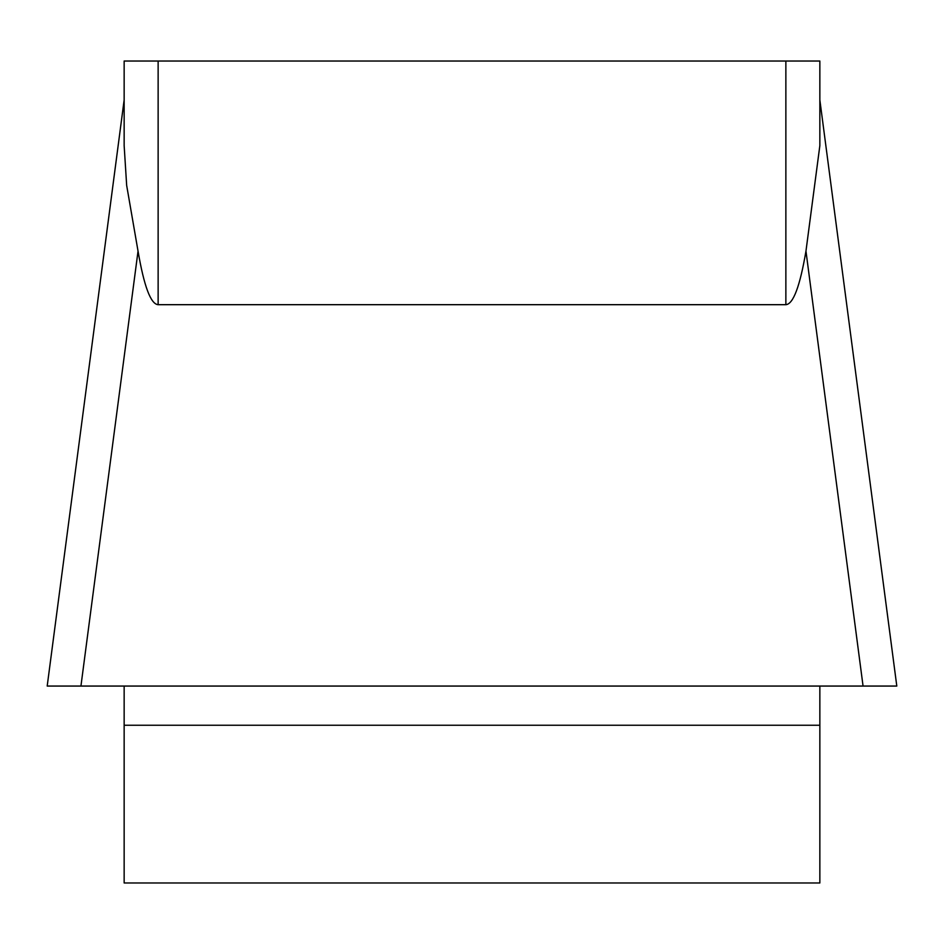 <?xml version="1.0" encoding="UTF-8"?>
<svg xmlns="http://www.w3.org/2000/svg" width="944" height="944" viewBox="0 0 944 944"><rect width="100%" height="100%" fill="white"/><g stroke="black" fill="none" stroke-linecap="round" stroke-linejoin="round"><path stroke-width="1.42" d="M785.868 304.688L158.132 304.688C150.733 304.145 144.043 286.28 138.036 251.116L126.661 185.39L124.148 145.612L124.148 61.03L819.852 61.03L819.852 145.612L805.964 251.116C799.957 286.28 793.267 304.145 785.868 304.688L785.868 61.03M819.852 100.548L819.852 61.03M124.148 61.03L124.148 99.958L47.235 685.781M124.148 686.064L124.148 882.97L819.852 882.97L819.852 686.064M896.8 686.064L47.2 686.064M138.036 251.116L80.936 686.064L47.271 686.064M896.706 686.064L47.294 686.064L896.729 686.064L863.064 686.064L805.964 251.116M846.367 686.064L94.117 686.064M158.132 61.03L158.132 304.688M819.852 725.252L124.148 725.252M896.765 685.781L819.852 99.958"/></g></svg>
